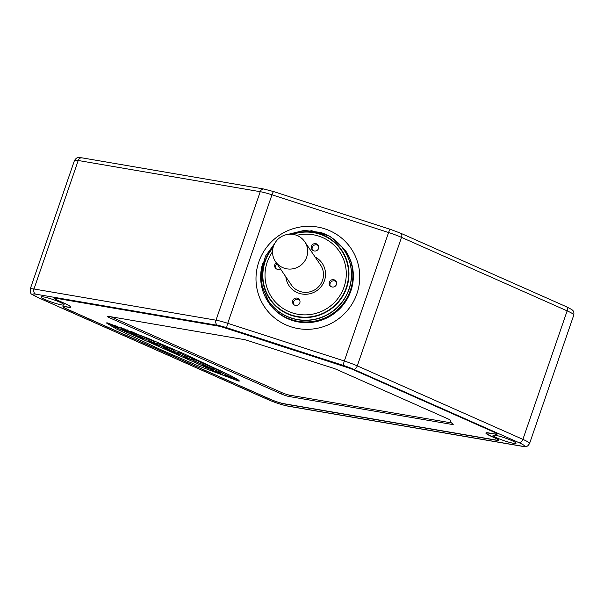 <?xml version="1.0" encoding="UTF-8"?>
<svg xmlns="http://www.w3.org/2000/svg" width="604" height="604" viewBox="0 0 604 604"><rect width="100%" height="100%" fill="white"/><g stroke="black" fill="none" stroke-linecap="round" stroke-linejoin="round"><path stroke-width="0.91" d="M320.173 264.454A17.69 17.35 -34.2 0 1 300.18 291.513A17.69 17.35 145.8 0 1 290.924 284.325M315.107 256.994A20.008 19.622 -34.2 0 1 323.857 282.136A20.008 19.622 -34.2 0 1 299.176 293.317A20.008 19.622 145.8 0 1 285.858 276.866M45.451 299.69A12.178 1.442 -161 0 0 57.41 303.933A12.178 1.442 -161 0 0 64.115 304.884A12.178 1.442 -161 0 0 59.751 302.143A12.178 1.442 -161 0 0 47.791 297.9A12.178 1.442 -161 0 0 41.087 296.949A12.178 1.442 -161 0 0 45.451 299.69M497.379 438.096A12.178 1.442 -161 0 0 509.338 442.332A12.178 1.442 -161 0 0 516.043 443.283A12.178 1.442 -161 0 0 511.679 440.543A12.178 1.442 -161 0 0 499.719 436.299A12.178 1.442 -161 0 0 493.015 435.356A12.178 1.442 -161 0 0 497.379 438.096M486.937 432.728L486.741 433.287A13.922 1.653 -161 0 1 489.572 433.242L494.94 433.982M486.741 433.287A13.922 1.653 -161 0 0 491.731 436.42L494.744 437.757A11.015 1.306 19 0 1 498.7 440.24A11.015 1.306 19 0 1 496.458 440.278L284.733 404.001A11.015 1.306 19 0 1 270.086 399.259L66.893 309.112A11.015 1.306 19 0 1 62.937 306.628A11.015 1.306 19 0 1 65.179 306.59L67.557 306.998A13.922 1.653 -161 0 0 70.389 306.945A13.922 1.653 -161 0 0 65.398 303.812L58.679 300.83A11.015 1.306 19 0 1 54.73 298.353A11.015 1.306 19 0 1 56.972 298.308L217.606 325.843A11.015 1.306 19 0 1 224.575 327.685L346.9 367.247A11.015 1.306 19 0 1 354.571 370.139L493.166 431.626A11.015 1.306 19 0 1 497.122 434.11A11.015 1.306 19 0 1 494.88 434.148M274.805 243.337L265.534 256.073L261.147 271.12L262.174 286.673L268.493 300.868A45.526 44.651 -34.2 0 0 291.438 318.029A45.526 44.651 -34.2 0 0 341.985 302.083A45.526 44.651 -34.2 0 0 343.819 249.701L343.948 249.89A45.526 44.651 -34.2 0 1 342.113 302.272A45.526 44.651 -34.2 0 1 291.566 318.217A45.526 44.651 145.8 0 1 268.621 301.056A45.526 44.651 145.8 0 1 268.561 300.958M273.31 246.794A43.496 42.657 -34.2 0 0 264.831 261.404A43.496 42.657 -34.2 0 0 269.731 299.071A43.496 42.657 -34.2 0 0 311.241 317.092A43.496 42.657 -34.2 0 0 346.59 287.851A43.496 42.657 -34.2 0 0 341.69 250.184L341.713 250.222A43.496 42.657 145.8 0 1 341.713 250.222A43.496 42.657 145.8 0 1 346.62 287.889A43.496 42.657 145.8 0 1 291.672 315.499A43.496 42.657 145.8 0 1 269.754 299.108A43.496 42.657 145.8 0 1 269.739 299.086M341.69 250.184A43.496 42.657 -34.2 0 0 291.777 234.254M292.615 234.337A43.133 42.303 145.8 0 1 319.652 234.133A43.133 42.303 145.8 0 1 346.251 287.738A43.133 42.303 145.8 0 1 291.77 315.122A43.133 42.303 145.8 0 1 273.084 247.61M318.565 248.455A3.767 3.7 -34.2 0 0 314.541 243.631A3.767 3.7 -34.2 0 0 311.906 249.429A3.767 3.7 -34.2 0 0 318.565 248.455M299.818 302.906A3.767 3.7 -34.2 0 0 295.794 298.082A3.767 3.7 -34.2 0 0 293.151 303.88A3.767 3.7 -34.2 0 0 299.818 302.906M336.443 284.499A3.767 3.7 -34.2 0 0 332.427 279.667A3.767 3.7 -34.2 0 0 329.784 285.466A3.767 3.7 -34.2 0 0 336.443 284.499M276.247 262.71A3.767 3.7 -34.2 0 0 275.273 267.836A3.767 3.7 -34.2 0 0 280.399 268.825M318.482 245.828A3.767 3.7 -34.2 0 0 312.366 249.981M299.735 300.279A3.767 3.7 -34.2 0 0 293.619 304.431M336.368 281.864A3.767 3.7 -34.2 0 0 330.245 286.024M277.055 263.903A3.767 3.7 -34.2 0 0 275.741 268.395M217.976 326.024L57.229 298.474A10.147 1.2 -161 0 0 55.168 298.512A10.147 1.2 -161 0 0 58.807 300.792L65.738 303.872A14.496 1.721 19 0 1 70.94 307.134A14.496 1.721 19 0 1 67.988 307.187L65.436 306.749A10.147 1.2 -161 0 0 63.375 306.787A10.147 1.2 -161 0 0 67.014 309.074L270.471 399.335A10.147 1.2 -161 0 0 283.963 403.699L495.892 440.022A10.147 1.2 -161 0 0 497.953 439.984A10.147 1.2 -161 0 0 494.314 437.696L491.082 436.262A14.496 1.721 19 0 1 485.888 433A14.496 1.721 19 0 1 488.832 432.947L494.314 433.883A10.147 1.2 -161 0 0 496.375 433.846A10.147 1.2 -161 0 0 492.736 431.566L354.004 370.018A10.147 1.2 -161 0 0 346.93 367.353L224.401 327.723A10.147 1.2 -161 0 0 217.976 326.024L218.014 325.911M452.041 424.438L289.233 396.541A5.798 0.687 19 0 1 281.524 394.042L109.324 317.644A5.798 0.687 19 0 1 107.24 316.345A5.798 0.687 19 0 1 108.418 316.322L244.046 339.561A5.798 0.687 19 0 1 247.716 340.535L332.947 368.1A5.798 0.687 19 0 1 336.987 369.625L448.41 419.055A5.798 0.687 19 0 1 450.486 420.361A5.798 0.687 19 0 1 450.463 420.399A52.193 6.191 -161 0 0 450.244 420.731A52.193 6.191 -161 0 0 452.924 424.053A5.798 0.687 19 0 1 453.219 424.416A5.798 0.687 19 0 1 452.041 424.438L452.328 423.608M238.452 381.056L239.501 381.011L235.9 378.444L229.762 375.182L182.974 353.355L147.255 337.991L107.285 322.861L106.357 322.929L115.908 328.712L162.77 350.562L198.527 365.941L238.452 381.056M110.781 316.723L281.993 392.683A5.798 0.687 -161 0 0 289.701 395.175L451.49 422.906M107.98 323.004L115.621 327.277M116.195 327.572L215.213 371.505M227.466 376.262L238.233 379.848M205.171 365.586L205.179 364.272L195.22 359.856L193.665 359.418L193.288 360.505L194.465 361.094A4.326 0.513 19 0 1 196.013 362.068L195.802 362.71L199.984 364.748L213.514 369.225L207.066 366.364L205.753 366.296L202.159 364.657L204.809 365.36L193.288 360.505M213.876 369.452L214.254 368.364L207.444 365.277L205.888 364.839L205.511 365.933M205.813 365.058L205.413 364.884M229.679 375.137L218.414 370.146C214.594 368.576 213.189 368.206 214.201 369.036M193.008 360.195L193.386 359.101L186.946 356.179L185.39 355.748L185.013 356.836L186.863 357.802L185.858 357.674L178.912 353.868L169.724 351.264L175.99 354.103L177.433 354.51L176.051 353.65L177.659 354.171L179.282 355.567L187.127 359.048L188.463 359.418L186.613 358.451L189.052 358.806L193.008 360.195L185.013 356.836M173.778 351.483L179.282 352.781L184.273 355.122L185.217 356.247M173.726 351.634L174.095 350.547L167.663 347.625L166.1 347.194L165.73 348.281L167.58 349.24L166.576 349.12L159.622 345.314L150.434 342.71L156.7 345.548L158.15 345.949L156.761 345.088L158.376 345.616L160 347.013L167.844 350.494L169.18 350.864L167.331 349.89L169.762 350.252L173.726 351.634L165.73 348.281M154.375 342.891L160 344.227L164.99 346.568L165.934 347.693M121.563 327.662L121.344 328.304L115.832 326.341L118.928 327.745L118.293 327.813C115.228 326.764 114.662 326.741 116.602 327.761L132.291 334.48L130.366 333.468L136.806 335.25L137.183 334.163L130.728 331.241M126.01 329.376L125.632 330.471L127.572 331.468L125.028 330.614L121.344 328.304M125.881 329.739L125.406 329.527L125.028 330.614M124.666 329.112L125.406 329.527M133.907 334.216L133.846 335.409L148.365 341.849L149.815 342.257L147.905 341.245L149.913 341.539L154.33 343.027L154.367 341.728L140.158 335.424L137.032 334.593M201.887 365.043L203.503 365.571L201.887 365.043M218.044 371.233C214.216 369.663 212.812 369.293 213.831 370.131L213.68 370.131C210.117 368.931 209.762 369.006 212.631 370.365L225.888 376.247L227.338 376.647L225.232 375.582L227.565 375.945L231.989 377.485L218.044 371.233L218.414 370.146M213.091 369.308L213.703 370.063M210.894 368.123L210.517 369.218L212.631 370.365M218.912 372.849L216.285 371.619L219.01 372.57M221.041 373.212L218.414 371.981L221.139 372.932M115.93 325.246L115.553 326.334L118.928 327.745M136.806 335.25L125.632 330.471M115.749 325.926L115.372 327.013L116.602 327.761M123.941 330.69L121.419 329.505L124.031 330.403M134.08 334.291L133.56 335.212M154.33 343.027L139.788 336.511L136.368 335.696L144.741 339.04L140.672 337.764L142.854 338.859L133.771 335.19M295.817 235.047A17.675 17.335 145.8 0 1 304.008 262.053A17.675 17.335 145.8 0 1 275.477 261.577A17.675 17.335 145.8 0 1 295.817 235.047M262.227 265.096A46.395 45.504 -34.2 0 0 268.38 302.249A46.395 45.504 -34.2 0 0 312.661 321.471A46.395 45.504 -34.2 0 0 350.373 290.282A46.395 45.504 -34.2 0 0 345.141 250.109L330.335 236.398L310.917 230.479M262.748 263.201L261.094 283.427L268.863 302.951A46.395 45.504 -34.2 0 0 313.136 322.174A46.395 45.504 -34.2 0 0 350.849 290.985A46.395 45.504 -34.2 0 0 345.616 250.811L345.141 250.109M258.814 261.947A52.193 51.189 -34.2 0 0 291.007 326.824A52.193 51.189 -34.2 0 0 356.934 293.687A52.193 51.189 -34.2 0 0 324.748 228.81A52.193 51.189 -34.2 0 0 258.814 261.947M344.333 361.011L227.731 323.299L271.974 194.805L388.576 232.517A18.558 2.205 19 0 1 401.509 237.38L567.148 310.871A18.558 2.205 19 0 1 573.8 315.046L529.557 443.54A18.558 2.205 -161 0 0 522.898 439.365L357.266 365.881A18.558 2.205 -161 0 0 344.333 361.011L388.576 232.517A4.062 0.634 107.9 0 1 390.275 229.309L400.777 233.265A4.062 2.371 113.9 0 1 401.509 237.38L357.266 365.881A4.062 2.371 -66.1 0 1 353.567 369.286A14.496 1.721 -161 0 0 343.465 365.48A4.062 0.634 -72.1 0 1 344.333 361.011M343.465 365.48L226.862 327.768A4.062 0.634 -72.1 0 1 227.731 323.299A18.558 2.205 -161 0 0 215.99 320.188L260.241 191.695A18.558 2.205 19 0 1 271.974 194.805A4.062 0.634 107.9 0 1 273.672 191.596L390.275 229.309A4.062 0.634 107.9 0 1 390.335 229.361M226.862 327.768A14.496 1.721 -161 0 0 217.697 325.337L35.674 294.148A14.496 1.721 -161 0 0 37.924 297.462L268.674 399.84A14.496 1.721 -161 0 0 287.949 406.069L521.456 446.084A14.496 1.721 -161 0 0 519.206 442.77L353.567 369.286M37.924 297.462A4.062 2.371 113.9 0 1 37.591 297.364L268.342 399.735C275.628 402.845 282.378 405.02 288.576 406.266L522.082 446.281C527.224 446.658 527.149 446.983 529.557 443.54M287.949 406.069A4.062 3.262 99.7 0 0 288.576 406.266M521.456 446.084A4.062 3.262 99.7 0 0 522.082 446.281M519.206 442.77A4.062 2.371 -66.1 0 0 522.898 439.365L567.148 310.871A4.062 2.371 113.9 0 0 566.409 306.749C572.66 310.086 574.374 310.116 573.8 315.046M400.437 233.167A4.062 2.371 113.9 0 1 400.777 233.265L566.409 306.749A4.062 2.371 113.9 0 0 566.076 306.651M217.697 325.337A4.062 3.262 -80.3 0 1 215.99 320.188L33.975 288.999A18.558 2.205 -161 0 0 30.2 289.067L74.443 160.566C77.674 155.56 79.705 158.203 81.918 157.833A4.062 3.262 99.7 0 0 78.218 160.498L260.241 191.695A4.062 3.262 99.7 0 1 263.94 189.029L273.672 191.596A4.062 0.634 107.9 0 1 273.733 191.649M35.674 294.148A4.062 3.262 -80.3 0 1 33.975 288.999L78.218 160.498A18.558 2.205 19 0 0 74.443 160.566M272.532 251.747A40.883 40.098 -34.2 0 0 292.427 312.917A40.883 40.098 -34.2 0 0 344.076 286.96A40.883 40.098 -34.2 0 0 318.867 236.149A40.883 40.098 -34.2 0 0 296.67 235.349M289.233 396.541L289.701 395.175M281.524 394.042L281.993 392.683M109.324 317.644L109.702 316.541M195.22 359.856L194.843 360.943M205.179 364.272L204.809 365.36M207.444 365.277L207.066 366.364M213.892 368.138L213.514 369.225M231.951 376.307L231.619 377.258M227.187 375.884L226.998 376.435M193.016 358.874L192.646 359.961M188.335 358.685L188.146 359.221M171.438 350.879L171.166 351.664M172.525 351.347L172.253 352.147M174.541 351.679L174.171 352.766M177.365 352.162L176.995 353.249M179.282 352.781L178.912 353.868M183.261 354.548L182.884 355.635M184.273 355.122L183.895 356.217M185.02 356.126L184.65 357.221M186.946 356.179L186.568 357.266M173.733 350.32L173.356 351.407M169.052 350.131L168.863 350.667M152.163 342.302L151.883 343.11M153.25 342.77L152.971 343.593M155.258 343.125L154.888 344.212M158.082 343.608L157.712 344.695M160 344.227L159.622 345.314M163.978 345.994L163.601 347.081M164.99 346.568L164.613 347.662M165.738 347.572L165.368 348.659M167.663 347.625L167.285 348.712M123.911 328.561L123.646 329.331M124.741 328.886L124.424 329.814L124.741 328.886M127.406 329.92L127.074 330.871M136.844 333.952L136.466 335.039M132.14 333.718L131.951 334.269M149.664 341.494L149.475 342.038M135.032 334.707L134.805 335.371M137.04 334.601L136.663 335.688M138.248 334.805L137.871 335.892M140.158 335.424L139.788 336.511M154.367 341.728L153.99 342.815M81.918 157.833L263.94 189.029M30.2 289.067C31 295.613 29.77 292.714 37.591 297.364M343.819 249.701C338.081 241.426 330.411 235.681 320.799 232.487L304.28 230.373L288.017 234.367M70.547 306.485L70.389 306.945M496.375 433.846L496.533 433.393M497.953 439.984L498.111 439.523M450.425 420.195L450.244 420.731M232.321 376.503L231.989 377.485M227.58 375.945L227.338 376.647M188.69 358.746L188.463 359.418M177.568 354.11L177.433 354.51M170.049 350.32L169.724 351.264M169.407 350.192L169.18 350.864M158.286 345.548L158.15 345.949M150.766 341.758L150.434 342.71M132.533 333.786L132.291 334.48M150.049 341.562L149.815 342.257M136.527 335.243L136.368 335.696M304.718 241.713L320.875 265.496M275.477 261.577L291.634 285.36"/></g></svg>
